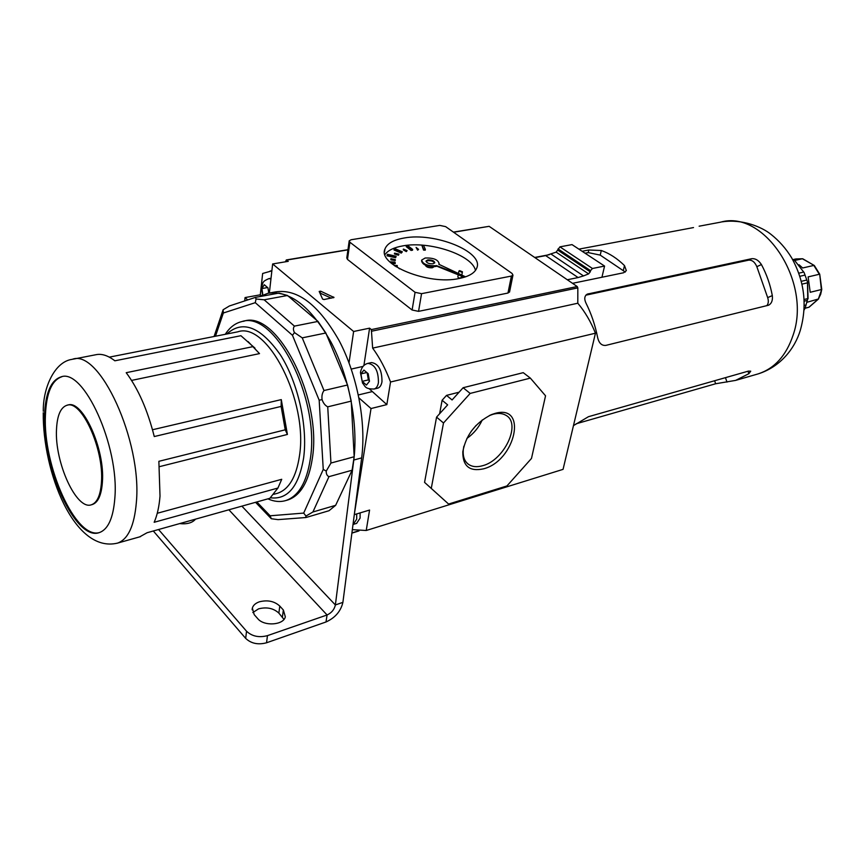<?xml version="1.0" encoding="UTF-8"?>
<svg xmlns="http://www.w3.org/2000/svg" width="865" height="865" viewBox="0 0 865 865"><rect width="100%" height="100%" fill="white"/><g stroke="black" fill="none" stroke-linecap="round" stroke-linejoin="round"><path stroke-width="1.3" d="M254.202 614.637L252.342 608.073C253.207 605.23 255.575 603.143 259.457 601.791C267.62 599.759 274.4 601.186 279.795 606.073L283.363 610.02L285.32 616.81C283.677 625.19 264.009 626.563 257.738 618.648L254.202 614.637M252.818 612.571L258.581 608.841C266.723 606.798 273.481 608.214 278.865 613.112L283.958 619.383M228.879 509.788L327.078 614.983L325.997 621.978L266.539 642.782C258.116 645.009 251.164 643.549 245.682 638.392L153.321 530.991M179.671 523.595C187.035 524.385 192.322 522.903 195.533 519.151M245.682 638.392L246.536 631.223L158.565 529.521M246.536 631.223C252.05 636.37 259.024 637.84 267.469 635.634L266.539 642.782M325.997 621.978C335.155 617.826 340.788 611.285 342.897 602.364L335.371 604.949C334.377 609.501 331.609 612.842 327.078 614.983L267.469 635.634M342.897 602.364L361.667 457.888C366.338 422.304 357.288 374.978 339.058 340.507C318.731 304.913 297.636 288.694 275.784 291.862L269.588 292.986M241.876 506.144L335.371 604.949L353.785 460.039C358.37 424.347 349.276 376.826 331.046 342.194C310.73 306.437 289.689 290.143 267.934 293.289L259.197 296.695M270.442 497.797C287.688 499.851 298.749 486.595 303.615 458.028C307.951 426.564 298.025 382.438 280.346 354.791C260.419 326.656 242.578 319.726 226.825 333.987M225.268 334.29C229.744 327.381 235.248 323.153 241.778 321.607C274.605 309.702 320.515 398.862 310.243 459.412C306.632 482.465 298.522 496.164 285.915 500.511C280.217 502.241 274.205 501.689 267.901 498.846M285.234 429.808L281.125 406.431L281.287 399.608L287.407 434.446L285.234 429.808L158.868 461.315L160.014 496.132C159.149 506.695 157.203 515.41 154.165 522.287L277.925 488.044L281.731 479.296L157.257 513.269M281.125 406.431L154.262 436.544C147.591 410.096 138.238 388.818 126.204 372.696L252.883 346.66L251.477 345.07L240.913 335.707L114.85 360.802C107.941 355.45 101.562 353.428 95.723 354.758L73.32 359.126M114.861 497.894C119.381 446.07 83.44 367.636 60.939 376.924C50.905 380.297 45.434 393.088 44.504 415.308C41.736 466.678 75.731 541.717 99.345 532.581C108.157 529.445 113.337 517.875 114.861 497.894M61.848 376.74C51.835 380.135 46.364 392.926 45.434 415.103C42.709 465.716 75.72 539.728 99.41 532.559M101.454 482.162C104.124 449.065 81.375 399.371 66.897 405.285C60.636 407.404 57.166 415.438 56.506 429.397C54.549 462.299 76.498 510.61 91.441 504.76C97.204 502.727 100.545 495.202 101.454 482.162M91.863 504.652L92.371 504.511C98.145 502.489 101.497 494.953 102.416 481.913C105.098 448.827 82.348 399.165 67.838 405.079L67.438 405.166M286.769 500.273L287.894 499.948C300.523 495.602 308.643 481.902 312.265 458.872C322.58 398.376 276.67 309.313 243.8 321.218L243.065 321.358M109.304 357.137L237.756 331.836C267.242 321.099 308.437 401.382 299.441 455.985C296.262 476.929 288.975 489.352 277.579 493.255L276.562 493.537M131.567 380.416L259.511 353.612L248.093 341.578M281.287 399.608L152.5 429.754M287.407 434.446L159.474 466.657M287.494 295.495L279.06 293.073L255.445 297.387L256.04 298.998L264.139 299.798L294.435 326.116C293.094 327.824 293.105 329.976 294.468 332.582L302.242 337.858L323.997 390.526C322.223 392.937 321.585 395.954 322.083 399.587C323.218 403.079 325.11 405.49 327.727 406.842L330.949 463.045L326.246 471.079C326.137 473.944 327.046 475.804 328.97 476.658L312.914 511.983L305.972 516.059L305.723 517.54L306.415 517.389L329.024 510.718L335.642 505.322L352.087 470.236L354.174 456.742L351.233 401.122L347.546 385.001L325.846 332.993L318.006 321.412L287.494 295.495L264.139 299.798M214.077 336.496L223.105 309.767L229.42 305.961L255.164 297.484M325.846 332.993L302.242 337.858M318.006 321.412L294.435 326.116M351.233 401.122L327.727 406.842M347.546 385.001L323.997 390.526M352.087 470.236L328.97 476.658M354.174 456.742L330.949 463.045M335.642 505.322L312.914 511.983M305.68 517.54L278.065 519.627L271.296 518.73L255.553 502.305M277.925 488.044L269.848 498.305L147.093 532.732L139.633 536.884M259.511 353.612L252.883 346.66M271.296 518.73L270.129 515.789L303.691 513.086L305.972 516.059M303.691 513.086L323.25 469.436L326.246 471.079M323.25 469.436L319.174 400.203L322.083 399.587M319.174 400.203L292.467 335.306L294.468 332.582M292.467 335.306L255.283 302.674L256.04 298.998M223.105 309.767L223.354 313L215.472 336.226M427.667 260.722L426.045 261.5L427.667 260.722C431.084 260.495 433.408 261.262 434.641 263.003C433.408 261.262 431.084 260.495 427.667 260.722M425.331 265.166C426.196 267.08 428.543 267.945 432.349 267.761L434.089 266.734M433.041 263.782L434.781 262.755C434.273 260.743 431.949 259.803 427.807 259.922L426.045 260.949C426.553 262.971 428.889 263.912 433.041 263.782M465.554 276.832L438.793 264.268L439.139 263.684C438.123 259.651 433.484 257.759 425.202 257.997L421.677 260.062C422.704 264.095 427.364 265.988 435.668 265.728L464.31 277.243M421.59 260.614L421.547 260.862C422.563 264.895 427.224 266.788 435.528 266.528L436.274 266.366M436.403 265.566L465.5 276.854M459.596 270.626L458.926 271.026L461.759 272.194L462.429 271.794L459.596 270.626M458.223 274.875L457.834 277.005L458.85 278M459.131 278.087L461.348 277.665M459.185 278.498C468.949 276.508 474.82 273.005 476.788 267.999C484.076 251.888 434.857 232.036 404.096 238.026C393.489 239.886 387.109 243.53 384.968 248.979C377.281 264.679 428.456 285.45 459.185 278.498M475.469 270.431C472.366 255.013 429.516 240.74 402.841 245.887C394.007 247.433 388.05 250.331 384.957 254.57M391.629 263.522L395.164 263.695L394.959 262.073L389.747 261.825M395.651 257.738L396.127 256.235L387.488 254.31L387.131 255.013L387.001 255.802L395.651 257.738L396.127 256.235M401.263 253.099L402.366 251.812L395.121 248.72L394.137 249.207L394.018 249.996L401.263 253.099L402.366 251.812M411.07 250.439L412.508 250.223L412.637 249.434L407.804 245.66L406.366 245.876L406.236 246.655L411.07 250.439L411.199 249.65L412.637 249.434M423.558 250.093L425.245 250.18L425.375 249.401L423.601 245.519L421.925 245.433L423.558 250.093L423.688 249.315L425.375 249.401M396.029 266.734L397.251 266.68L397.046 265.469L394.332 265.587M390.807 259.889L395.24 260.495L395.359 259.695L390.937 258.7L390.807 259.889L390.926 259.089L395.359 259.695M398.473 255.218L398.938 254.115L394.548 253.131L394.418 253.932L398.473 255.218L398.938 254.115M406.355 251.607L407.101 250.634L403.404 249.066L403.274 249.855L406.355 251.607L407.101 250.634M417.644 250.169L418.574 249.358L416.087 247.433L417.644 250.169L418.574 249.358M421.558 293.668L418.552 311.357L507.971 293.04L511.399 276.065L512.967 275.113L512.037 273.437L445.637 226.63L439.744 225.397L351.136 239.746L349.19 240.838L349.903 242.243L415.07 292.305L421.558 293.668L511.399 276.065M349.903 242.243L347.481 259.413L412.108 310.005L415.07 292.305M509.593 291.808L507.971 293.04M418.552 311.357L412.108 310.005M347.481 259.413L346.789 257.997L349.157 241.119M459.812 278.379L458.882 277.979L457.909 278.735M399.641 268.853L398.981 268.496M390.645 262.668L395.294 262.895M387.131 255.013L395.77 256.948M394.137 249.207L401.392 252.31M406.366 245.876L411.199 249.65M421.925 245.433L423.688 249.315M394.905 265.988L397.381 265.879M394.548 253.131L398.592 254.418M403.404 249.066L406.485 250.818M416.087 247.433L417.773 249.39M495.029 413.416C528.115 403.706 515.486 460.764 483.6 468.819C469.587 471.868 462.667 466.17 462.807 451.735C465.976 434.954 475.555 422.574 491.547 414.584L495.029 413.416M463.845 446.254L463.272 449.8C462.732 456.32 464.397 461.11 468.257 464.159C471.998 466.851 476.777 467.37 482.584 465.727C504.263 460.353 521.584 423.645 506.014 415.362C502.565 413.286 498.283 412.908 493.169 414.227L489.341 415.568M466.851 438.479C473.652 433.679 478.788 427.494 482.259 419.936M471.155 431.375L476.074 425.45M285.428 261.814L286.326 259.943L288.261 261.338L272.648 263.955L353.623 331.49L369.593 328.159L371.355 329.597L577.215 286.531L577.831 287.894L577.798 303.226C584.924 311.67 590.806 321.661 595.455 333.198L563.061 469.36L366.23 530.494L352.347 529.65M577.215 286.531L489.136 226.327L453.606 232.253M448.589 504.046L424.564 482.378L436.565 417.125L443.496 422.996L431.267 488.411L448.589 504.046L506.944 485.946L531.488 458.439L545.545 395.802L530.353 378.113L470.171 393.424L443.496 422.996M439.625 413.74L442.112 400.257L447.648 404.863L436.565 417.125M530.353 378.113L523.239 372.664L463.132 387.725L452.081 399.954L446.524 395.381L442.112 400.257M446.524 395.381L459.066 392.213M595.455 333.198L390.537 382.006C385.66 369.041 379.692 357.742 372.642 348.108L371.355 329.597M577.798 303.226L372.642 348.108M453.401 232.112L489.136 226.327M358.975 397.922L371.02 408.539L354.358 514.156M353.623 331.49L349.028 362.781M272.648 263.955L269.35 293.019M247.736 299.928L245.054 297.571L244.709 300.923M369.42 388.936L386.839 404.604L390.537 382.006M386.839 404.604L371.02 408.539M366.23 530.494L369.571 510.058L354.293 514.653M261.219 295.603L260.3 294.803L245.054 297.571M260.3 294.803L262.646 273.481L271.87 270.853M320.666 291.17L319.185 291.44L322.602 299.106L324.029 299.539L333.987 297.474L320.666 291.17L319.92 293.094M463.132 387.725L470.171 393.424M424.564 482.378L431.267 488.411M331.295 298.166L320.385 293.224M369.593 328.159L363.906 365.506M268.777 293.138L267.966 287.861L264.301 284.726L261.879 288.564L262.722 293.938M267.534 287.558L261.879 288.564M369.474 381.249L366.457 385.055L362.186 381.357L360.921 373.885L363.916 370.058L368.209 373.723L369.474 381.249M368.133 363.322L371.463 362.565C378.524 363.646 382.027 370.047 381.973 381.757C381.324 385.336 379.908 387.477 377.691 388.169L377.475 388.223M366.684 372.555L360.921 373.885M369.355 380.784L368.349 379.908L362.186 381.357M368.349 379.908L367.171 372.956M356.607 523.39L360.1 518.124L360.1 512.913M821.75 289.364L820.68 294.295L818.366 299.009L821.75 289.364L819.717 274.194L814.322 265.512L802.796 258.808L795.984 258.938L802.612 258.754M804.147 299.485L807.748 298.598L807.477 281.958L804.147 272.626L794.427 260.16L792.556 259.403M802.006 284.142L807.261 282.887M798.827 273.189L803.455 272.118M793.183 260.538L794.211 260.311M794.762 260.441L802.363 258.765L814.235 265.458M805.066 308.21L808.926 307.226L818.366 299.009L806.926 302.296M799.022 264.722L802.634 267.977L813.846 265.425L819.317 274.27L808.126 276.897L810.213 292.284L821.372 289.548L819.706 274.194M804.169 308.751L805.347 307.475L807.748 298.598M799.876 276.292L805.077 275.081M801.325 281.32L806.829 280.022M804.223 301.171L807.445 300.36M804.266 305.41L806.007 304.977M818.625 298.89L809.197 307.097L807.456 307.659M604.57 266.063L572.014 244.611L559.925 246.849L592.46 268.496L604.57 266.063L601.943 277.243M534.948 257.64L545.707 255.618L556.152 252.137L559.925 246.849M557.774 250.126L590.254 271.837L590.535 270.626L558.033 248.936M551.07 254.083L583.486 275.924L588.6 273.891L556.152 252.137M567.299 279.763L578.101 277.557L545.707 255.618M592.46 268.496L590.535 270.626M590.254 271.837L588.6 273.891M583.486 275.924L578.101 277.557M582.123 251.272L588.827 250.007L601.294 250.504C609.414 253.369 617.145 258.397 624.498 265.587L626.346 270.637L623.589 272.767L572.522 283.331M693.503 227.571L578.88 249.142M549.253 254.71L535.067 257.381M597.661 337.696C595.261 325.413 591.368 313.887 585.983 303.107C584.016 298.814 584.47 295.808 587.346 294.1L751.75 258.689C755.459 258.386 758.67 260.343 761.416 264.56C766.595 274.183 770.228 284.531 772.315 295.592C772.856 300.339 771.623 303.539 768.596 305.204L605.781 345.405C601.716 345.762 599.013 343.2 597.661 337.696M573.463 425.623L588.47 416.692L748.398 371.117L750.723 371.182L748.852 373.702L735.661 380.384L715.647 383.757L576.122 423.796M625.298 272.043L600.224 255.11L588.232 252.602L585.064 253.207M766.758 305.691C768.455 303.756 768.758 301.063 767.677 297.614L756.832 266.68C754.864 262.084 752.15 259.9 748.668 260.149L585.886 295.17M353.785 460.039L361.667 457.888M282.412 617.059L283.363 610.02M278.865 613.112L279.795 606.073M43.293 411.264C42.882 388.201 54.473 361.548 72.26 359.332C99.302 348.26 142.282 441.15 136.356 502.414C134.345 525.779 128.085 539.338 117.597 543.09L116.775 543.328M255.283 302.674L223.354 313M256.829 501.949L270.129 515.789M347.925 249.866L286.715 260.073M577.831 287.894L371.993 331.133M351.914 532.927L358.51 530.894M333.522 297.744L333.62 297.019M371.939 391.683L358.37 394.948M351.276 369.074L363.019 366.414M261.619 287.212C263.263 281.925 262.311 281.547 268.799 278.66L270.95 278.952M373.961 389.066L374.156 389.012C376.361 388.32 377.789 386.179 378.427 382.6C378.47 370.869 374.967 364.457 367.917 363.365C364.057 364.37 361.592 367.236 360.532 371.972M356.694 513.929L356.704 519.151L353.234 524.417M804.126 309.529L804.591 308.643M794.427 260.235L804.072 272.497M807.553 282.282L808.061 298.706M756.745 374.296L758.216 373.875C774.553 368.501 786.155 355.677 793.021 335.393C812.127 281.979 764.109 209.503 720.772 222.132L699.136 226.197M588.232 252.602L588.827 250.007M601.294 250.504L600.224 255.11M623.362 270.237L624.498 265.587M588.33 293.776L586.167 294.879M748.668 260.149L751.75 258.689M761.416 264.56L756.832 266.68M767.677 297.614L772.315 295.592M748.852 373.702L747.998 371.226M725.454 377.648L726.989 382.092M715.647 383.757L714.609 380.741M252.137 609.793L252.342 608.073M273.794 494.304L277.579 493.255M285.915 500.511L287.894 499.948M91.441 504.76L92.371 504.511M61.804 376.74L60.939 376.924M43.25 412.756C42.59 471.295 74.001 553.805 117.597 543.09L140.584 536.614M254.97 348.119L251.477 345.07M458.904 271.134L458.472 273.513M512.967 275.113L509.539 292.067M384.514 251.91L384.968 248.979M462.429 271.794L461.824 275.081M461.618 276.195L461.337 277.773M347.957 249.682L286.326 259.943M351.893 533.121L358.975 530.926M271.88 270.734L270.118 271.037M466.57 462.602L468.257 464.159M463.272 449.8L462.807 451.735M489.947 415.319L491.547 414.584M268.972 278.627L271.026 278.271M261.565 287.688L262.538 295.008M377.691 388.169L374.156 389.012C364.327 389.131 365.387 385.995 362.543 383.13L360.446 372.555M356.769 523.336L353.017 524.482M792.881 259.619L795.984 258.938M805.034 308.275L808.97 307.216M794.427 260.16L804.136 272.616M807.542 282.195L808.061 298.803M805.099 308.135L804.104 310.016M722.307 221.84C741.965 218.791 761.751 226.857 770.899 234.296C779.041 240.719 785.939 248.525 791.583 257.727C804.526 281.093 807.423 305.302 800.287 330.376C794.892 348.26 780.63 366.782 758.216 373.875L735.661 380.384"/></g></svg>
